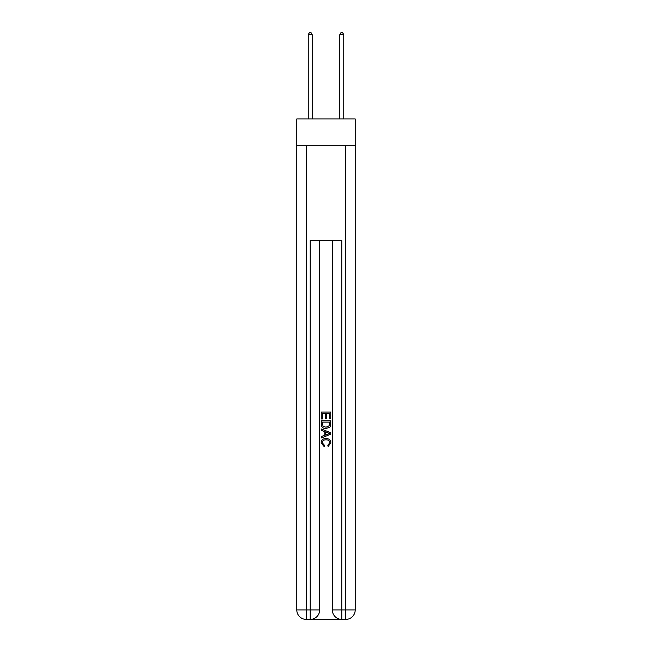 <?xml version="1.0" encoding="UTF-8"?>
<svg xmlns="http://www.w3.org/2000/svg" width="652" height="652" viewBox="0 0 652 652"><rect width="100%" height="100%" fill="white"/><g stroke="black" fill="none" stroke-linecap="round" stroke-linejoin="round"><path stroke-width="0.98" d="M355.21 145.795L355.21 118.957L296.79 118.957L296.79 145.795L355.21 145.795L355.21 609.93L345.731 609.93L345.731 145.795M310.922 619.4L341.077 619.4M341.787 619.4L341.787 609.93L332.316 609.93A9.47 9.47 0 0 0 341.787 619.4L345.731 619.4L345.731 609.93L341.787 609.93L341.787 240.515L310.213 240.515L310.213 609.93L296.79 609.93L296.79 145.795M319.684 240.515L319.684 609.93A9.47 9.47 0 0 1 310.213 619.4L306.269 619.4A9.47 9.47 0 0 1 296.79 609.93M332.316 609.93L332.316 240.515M345.731 619.4A9.47 9.47 0 0 0 355.21 609.93M321.265 418.967L321.265 412.048L330.735 412.048L330.735 418.723L329.643 418.723L329.643 413.384L326.725 413.384L326.725 418.356L325.633 418.356L325.633 413.384L322.357 413.384L322.357 418.967L321.265 418.967M321.265 424.183L321.265 420.784L330.735 420.784L330.597 425.699L329.92 427.076L326.049 428.56C323.025 428.576 321.428 427.109 321.265 424.183M322.357 422.121L323.025 426.31L326.073 427.223L329.447 425.609L329.643 422.121L322.357 422.121M321.265 430.385L321.265 428.967L330.735 432.724L330.735 434.232L321.265 437.989L321.265 436.579L324.174 435.495L324.174 431.461L321.265 430.385M327.891 432.83L325.275 431.86L325.275 435.096L329.643 433.482L327.891 432.83M322.235 442.781L324.606 445.438L324.297 446.775L321.143 442.912C321.395 440.002 323.042 438.535 326.073 438.519C328.983 438.584 330.58 440.035 330.857 442.879L328.103 446.53L327.817 445.194L329.765 442.814C329.488 440.768 328.258 439.782 326.073 439.856C323.857 439.741 322.577 440.711 322.235 442.781M312.186 118.957L312.186 34.654L308.241 34.654L308.241 118.957M308.241 34.654L309.423 32.6L311.004 32.6L312.186 34.654M343.759 118.957L343.759 34.654L339.814 34.654L339.814 118.957M339.814 34.654L340.996 32.6L342.577 32.6L343.759 34.654M306.269 145.795L306.269 619.4M319.684 609.93L310.213 609.93L310.213 619.4"/></g></svg>
